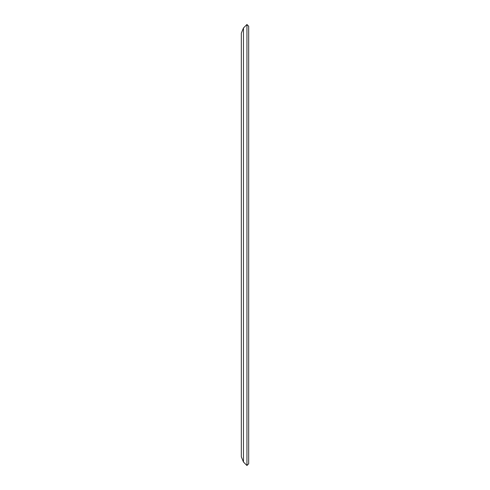 <?xml version="1.0" encoding="UTF-8"?>
<svg xmlns="http://www.w3.org/2000/svg" width="490" height="490" viewBox="0 0 490 490"><rect width="100%" height="100%" fill="white"/><g stroke="black" fill="none" stroke-linecap="round" stroke-linejoin="round"><path stroke-width="0.73" d="M246.942 465.5L248.675 463.767L246.942 465.5L243.475 462.033L246.942 465.5L246.942 24.5L248.675 26.233L246.942 24.5L243.475 27.967L246.942 24.5M241.325 449.575L241.325 456.839L243.475 462.033L243.475 27.967L241.325 33.161L241.325 40.425M241.325 456.839L241.325 33.161M248.675 463.767L248.675 26.233"/></g></svg>
